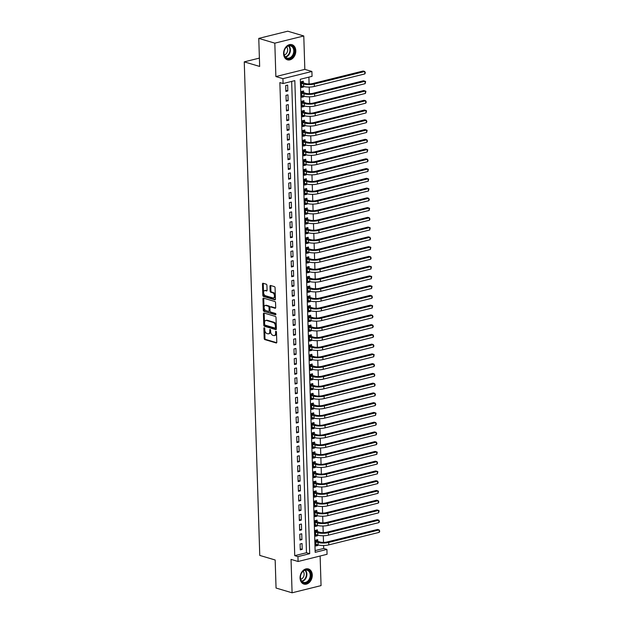 <?xml version="1.0" encoding="UTF-8"?>
<svg xmlns="http://www.w3.org/2000/svg" width="624" height="624" viewBox="0 0 624 624"><rect width="100%" height="100%" fill="white"/><g stroke="black" fill="none" stroke-linecap="round" stroke-linejoin="round"><path stroke-width="0.94" d="M264.287 327.748A0.694 0.421 -103.9 0 0 263.866 328.286L264.186 338.458A0.991 0.601 -103.9 0 0 264.849 339.604L276.19 342.974A0.991 0.601 -103.9 0 0 276.393 342.982A0.991 0.601 -103.9 0 0 276.783 342.202L276.463 332.03A0.694 0.421 -103.9 0 0 275.582 331.765L275.629 333.083A3.182 1.927 -103.9 0 1 274.381 335.572A3.182 1.927 -103.9 0 1 273.71 335.548L272.766 335.267A3.182 1.927 -103.9 0 1 270.652 331.601L270.613 330.291A0.694 0.421 -103.9 0 0 269.724 330.026L269.771 331.344A3.182 1.927 -103.9 0 1 268.523 333.832A3.182 1.927 -103.9 0 1 267.852 333.809L266.908 333.528A3.182 1.927 -103.9 0 1 264.794 329.862L264.755 328.552A0.694 0.421 -103.9 0 0 264.287 327.748M283.592 53.758A7.901 5.928 106.5 0 0 287.446 59.818A7.901 5.928 106.5 0 0 295.807 50.723A7.901 5.928 106.5 0 0 291.946 44.671A7.901 5.928 106.5 0 0 283.592 53.758M300.066 578.042A7.901 5.928 106.5 0 0 303.927 584.095A7.901 5.928 106.5 0 0 312.281 575.008A7.901 5.928 106.5 0 0 308.428 568.948A7.901 5.928 106.5 0 0 300.066 578.042M266.916 285.347A0.991 0.601 -103.9 0 0 266.261 284.201L263.078 283.257A0.991 0.601 -103.9 0 0 262.868 283.249A0.991 0.601 -103.9 0 0 262.478 284.029L262.837 295.324A0.991 0.601 -103.9 0 0 263.492 296.47L274.833 299.84A0.991 0.601 -103.9 0 0 275.044 299.848A0.991 0.601 -103.9 0 0 275.434 299.068L275.075 287.773A0.991 0.601 -103.9 0 0 274.42 286.627L270.574 285.488A0.991 0.601 -103.9 0 0 270.364 285.48A0.991 0.601 -103.9 0 0 269.974 286.26L270.13 291.088A0.991 0.601 -103.9 0 0 270.785 292.235L272.688 292.804A2.66 1.607 -103.9 0 1 274.42 295.417A2.66 1.607 -103.9 0 1 273.413 297.944A2.66 1.607 -103.9 0 1 272.852 297.921L265.387 295.706A2.66 1.607 -103.9 0 1 263.663 293.085A2.66 1.607 -103.9 0 1 264.67 290.566A2.66 1.607 -103.9 0 1 265.231 290.581L266.471 290.956A0.991 0.601 -103.9 0 0 266.682 290.963A0.991 0.601 -103.9 0 0 267.072 290.183L266.916 285.347M283.078 83.546L282.922 78.663L311.891 71.471L312.047 76.346L300.3 79.264L315.167 552.334L326.914 549.416L327.062 554.291L298.1 561.491L297.944 556.616L309.691 553.699L294.824 80.629L283.078 83.546L279.872 82.586L294.739 555.656L297.944 556.616M298.1 561.491L291.041 559.393L292.087 592.8L276.05 588.034L275.168 559.993L259.763 555.415L244.257 61.862L259.654 66.44L258.773 38.392L274.817 43.157L275.87 76.565L282.922 78.663M264.014 313.037A0.991 0.601 -103.9 0 0 263.804 313.03A0.991 0.601 -103.9 0 0 263.414 313.802L263.773 325.104A0.991 0.601 -103.9 0 0 264.428 326.251L275.769 329.612A0.991 0.601 -103.9 0 0 275.98 329.62A0.991 0.601 -103.9 0 0 276.37 328.848L276.011 317.546A0.991 0.601 -103.9 0 0 275.356 316.407L264.014 313.037M263.305 310.214L262.946 298.919A0.991 0.601 -103.9 0 1 263.336 298.139A0.991 0.601 -103.9 0 1 263.546 298.147L274.888 301.517A0.991 0.601 -103.9 0 1 275.543 302.663L275.699 307.492A0.991 0.601 -103.9 0 1 275.309 308.272A0.991 0.601 -103.9 0 1 275.098 308.264L270.496 306.899A0.991 0.601 -103.9 0 0 270.286 306.891A0.991 0.601 -103.9 0 0 269.896 307.671L269.997 310.877A0.991 0.601 -103.9 0 0 270.66 312.023L275.449 313.443A0.694 0.421 -103.9 0 1 275.488 314.785L263.96 311.36A0.991 0.601 -103.9 0 1 263.305 310.214L264.085 310.019L263.734 298.724L262.946 298.919M258.773 38.392L287.742 31.2L303.779 35.966L274.817 43.157M292.087 592.8L321.056 585.608L320.128 556.015M303.459 86.416L303.482 87.048L301.493 86.455M303.35 82.898L303.295 81.19L301.337 81.682L301.525 87.532L303.482 87.048M303.771 96.174L303.787 96.798L301.798 96.205M303.662 92.656L303.607 90.948L301.649 91.432L301.829 97.289L303.787 96.798M304.075 105.924L304.099 106.556L302.102 105.963M303.966 102.406L303.911 100.698L301.954 101.189L302.141 107.039L304.099 106.556M304.379 115.682L304.403 116.306L302.414 115.713M304.27 112.164L304.216 110.456L302.258 110.939L302.445 116.797L304.403 116.306M304.691 125.432L304.707 126.064L302.718 125.471M304.574 121.914L304.528 120.214L302.57 120.697L302.749 126.547L304.707 126.064M304.996 135.19L305.011 135.814L303.022 135.221M304.886 131.672L304.832 129.964L302.874 130.447L303.061 136.305L305.011 135.814M305.3 144.94L305.323 145.571L303.326 144.979M305.191 141.422L305.136 139.721L303.178 140.205L303.365 146.055L305.323 145.571M305.604 154.697L305.627 155.321L303.638 154.736M305.495 151.18L305.44 149.471L303.49 149.955L303.67 155.813L305.627 155.321M305.916 164.447L305.932 165.079L303.943 164.486M305.807 160.93L305.752 159.229L303.794 159.713L303.974 165.563L305.932 165.079M306.22 174.205L306.244 174.829L304.247 174.244M306.111 170.687L306.056 168.979L304.099 169.463L304.286 175.321L306.244 174.829M306.524 183.955L306.548 184.587L304.559 183.994M306.415 180.437L306.361 178.737L304.403 179.221L304.59 185.071L306.548 184.587M306.836 193.713L306.852 194.337L304.863 193.752M306.727 190.195L306.673 188.487L304.715 188.971L304.894 194.828L306.852 194.337M307.141 203.463L307.164 204.095L305.167 203.502M307.031 199.945L306.977 198.245L305.019 198.728L305.206 204.578L307.164 204.095M307.445 213.221L307.468 213.845L305.479 213.26M307.336 209.703L307.281 207.995L305.323 208.478L305.51 214.336L307.468 213.845M307.757 222.971L307.772 223.603L305.783 223.01M307.64 219.453L307.593 217.753L305.635 218.236L305.815 224.086L307.772 223.603M308.061 232.729L308.077 233.353L306.088 232.768M307.952 229.211L307.897 227.503L305.939 227.986L306.119 233.844L308.077 233.353M308.365 242.479L308.389 243.11L306.392 242.518M308.256 238.969L308.201 237.26L306.244 237.744L306.431 243.594L308.389 243.11M308.669 252.236L308.693 252.868L306.704 252.275M308.56 248.719L308.506 247.01L306.556 247.502L306.735 253.352L308.693 252.868M308.981 261.986L308.997 262.618L307.008 262.025M308.872 258.476L308.818 256.768L306.86 257.252L307.039 263.102L308.997 262.618M309.286 271.744L309.309 272.376L307.312 271.783M309.176 268.226L309.122 266.518L307.164 267.01L307.351 272.86L309.309 272.376M309.59 281.494L309.613 282.126L307.624 281.533M309.481 277.984L309.426 276.276L307.468 276.76L307.655 282.61L309.613 282.126M309.902 291.252L309.917 291.884L307.928 291.291M309.793 287.734L309.738 286.026L307.78 286.517L307.96 292.367L309.917 291.884M310.206 301.002L310.229 301.634L308.233 301.041M310.097 297.492L310.042 295.784L308.084 296.267L308.272 302.117L310.229 301.634M310.51 310.76L310.534 311.392L308.545 310.799M310.401 307.242L310.346 305.534L308.389 306.025L308.576 311.875L310.534 311.392M310.822 320.51L310.838 321.142L308.849 320.549M310.705 317L310.658 315.292L308.701 315.775L308.88 321.625L310.838 321.142M311.126 330.268L311.142 330.899L309.153 330.307M311.017 326.75L310.963 325.042L309.005 325.533L309.184 331.383L311.142 330.899M311.431 340.018L311.454 340.649L309.457 340.057M311.321 336.508L311.267 334.799L309.309 335.283L309.496 341.133L311.454 340.649M311.735 349.775L311.758 350.407L309.769 349.814M311.626 346.258L311.571 344.549L309.621 345.041L309.8 350.891L311.758 350.407M312.047 359.525L312.062 360.157L310.073 359.564M311.938 356.015L311.883 354.307L309.925 354.791L310.105 360.649L312.062 360.157M312.351 369.283L312.374 369.915L310.378 369.322M312.242 365.765L312.187 364.057L310.229 364.549L310.417 370.399L312.374 369.915M312.655 379.041L312.679 379.665L310.69 379.072M312.546 375.523L312.491 373.815L310.534 374.299L310.721 380.156L312.679 379.665M312.967 388.791L312.983 389.423L310.994 388.83M312.85 385.273L312.803 383.565L310.846 384.056L311.025 389.906L312.983 389.423M313.271 398.549L313.287 399.173L311.298 398.58M313.162 395.031L313.108 393.323L311.15 393.806L311.337 399.664L313.287 399.173M313.576 408.299L313.599 408.931L311.61 408.338M313.466 404.781L313.412 403.073L311.454 403.564L311.641 409.414L313.599 408.931M313.888 418.057L313.903 418.681L311.914 418.088M313.771 414.539L313.724 412.831L311.766 413.314L311.945 419.172L313.903 418.681M314.192 427.807L314.207 428.438L312.218 427.846M314.083 424.289L314.028 422.581L312.07 423.072L312.25 428.922L314.207 428.438M314.496 437.564L314.519 438.188L312.523 437.596M314.387 434.047L314.332 432.338L312.374 432.822L312.562 438.68L314.519 438.188M314.8 447.314L314.824 447.946L312.835 447.353M314.691 443.797L314.636 442.096L312.679 442.58L312.866 448.43L314.824 447.946M315.112 457.072L315.128 457.696L313.139 457.103M315.003 453.554L314.948 451.846L312.991 452.33L313.17 458.188L315.128 457.696M315.416 466.822L315.44 467.454L313.443 466.861M315.307 463.304L315.253 461.604L313.295 462.088L313.482 467.938L315.44 467.454M315.721 476.58L315.744 477.204L313.755 476.619M315.611 473.062L315.557 471.354L313.599 471.838L313.786 477.695L315.744 477.204M316.033 486.33L316.048 486.962L314.059 486.369M315.916 482.812L315.869 481.112L313.911 481.595L314.09 487.445L316.048 486.962M316.337 496.088L316.352 496.712L314.363 496.127M316.228 492.57L316.173 490.862L314.215 491.345L314.402 497.203L316.352 496.712M316.641 505.838L316.664 506.47L314.675 505.877M316.532 502.32L316.477 500.62L314.519 501.103L314.707 506.953L316.664 506.47M316.953 515.596L316.969 516.22L314.98 515.635M316.836 512.078L316.789 510.37L314.831 510.853L315.011 516.711L316.969 516.22M317.257 525.346L317.273 525.977L315.284 525.385M317.148 521.828L317.093 520.127L315.136 520.611L315.315 526.461L317.273 525.977M317.561 535.103L317.585 535.727L315.588 535.142M317.452 531.586L317.398 529.877L315.44 530.361L315.627 536.219L317.585 535.727M300.089 544.011L300.277 549.861L302.234 549.377L302.047 543.52L300.089 544.011M299.785 534.253L299.965 540.103L301.922 539.62L301.743 533.77L299.785 534.253M299.481 524.503L299.66 530.353L301.618 529.87L301.431 524.012L299.481 524.503M299.169 514.745L299.356 520.595L301.314 520.112L301.127 514.262L299.169 514.745M298.865 504.995L299.052 510.845L301.002 510.362L300.823 504.504L298.865 504.995M298.561 495.238L298.74 501.088L300.698 500.604L300.518 494.754L298.561 495.238M298.249 485.48L298.436 491.338L300.394 490.846L300.206 484.996L298.249 485.48M297.944 475.73L298.132 481.58L300.089 481.096L299.902 475.246L297.944 475.73M297.64 465.972L297.82 471.83L299.777 471.338L299.598 465.488L297.64 465.972M297.328 456.222L297.515 462.072L299.473 461.588L299.286 455.738L297.328 456.222M297.024 446.464L297.211 452.322L299.169 451.831L298.982 445.981L297.024 446.464M296.72 436.714L296.899 442.564L298.857 442.081L298.678 436.231L296.72 436.714M296.416 426.956L296.595 432.814L298.553 432.323L298.366 426.473L296.416 426.956M296.104 417.206L296.291 423.056L298.249 422.573L298.061 416.723L296.104 417.206M295.799 407.449L295.987 413.306L297.937 412.815L297.757 406.965L295.799 407.449M295.495 397.699L295.675 403.549L297.632 403.065L297.453 397.215L295.495 397.699M295.183 387.941L295.37 393.799L297.328 393.307L297.141 387.457L295.183 387.941M294.879 378.191L295.066 384.041L297.024 383.557L296.837 377.707L294.879 378.191M294.575 368.433L294.754 374.291L296.712 373.799L296.533 367.949L294.575 368.433M294.263 358.683L294.45 364.533L296.408 364.049L296.221 358.192L294.263 358.683M293.959 348.925L294.146 354.783L296.104 354.292L295.916 348.442L293.959 348.925M293.654 339.175L293.834 345.025L295.792 344.542L295.612 338.684L293.654 339.175M293.35 329.417L293.53 335.275L295.487 334.784L295.3 328.934L293.35 329.417M293.038 319.667L293.225 325.517L295.183 325.034L294.996 319.176L293.038 319.667M292.734 309.91L292.921 315.767L294.871 315.276L294.692 309.426L292.734 309.91M292.43 300.16L292.609 306.01L294.567 305.526L294.388 299.668L292.43 300.16M292.118 290.402L292.305 296.26L294.263 295.768L294.076 289.918L292.118 290.402M291.814 280.652L292.001 286.502L293.959 286.018L293.771 280.16L291.814 280.652M291.509 270.894L291.689 276.744L293.647 276.26L293.467 270.41L291.509 270.894M291.197 261.144L291.385 266.994L293.342 266.51L293.155 260.653L291.197 261.144M290.893 251.386L291.08 257.236L293.038 256.753L292.851 250.903L290.893 251.386M290.589 241.636L290.768 247.486L292.726 247.003L292.547 241.145L290.589 241.636M290.285 231.878L290.464 237.728L292.422 237.245L292.243 231.395L290.285 231.878M289.973 222.128L290.16 227.978L292.118 227.495L291.931 221.637L289.973 222.128M289.669 212.371L289.856 218.221L291.806 217.737L291.626 211.887L289.669 212.371M289.364 202.621L289.544 208.471L291.502 207.987L291.322 202.129L289.364 202.621M289.052 192.863L289.24 198.713L291.197 198.229L291.01 192.379L289.052 192.863M288.748 183.113L288.935 188.963L290.893 188.479L290.706 182.621L288.748 183.113M288.444 173.355L288.623 179.205L290.581 178.721L290.402 172.871L288.444 173.355M288.132 163.597L288.319 169.455L290.277 168.964L290.09 163.114L288.132 163.597M287.828 153.847L288.015 159.697L289.973 159.214L289.786 153.364L287.828 153.847M287.524 144.089L287.703 149.947L289.661 149.456L289.481 143.606L287.524 144.089M287.219 134.339L287.399 140.189L289.357 139.706L289.177 133.856L287.219 134.339M286.907 124.582L287.095 130.439L289.052 129.948L288.865 124.098L286.907 124.582M286.603 114.832L286.79 120.682L288.74 120.198L288.561 114.348L286.603 114.832M286.299 105.074L286.478 110.932L288.436 110.44L288.257 104.59L286.299 105.074M285.987 95.324L286.174 101.174L288.132 100.69L287.945 94.84L285.987 95.324M294.739 555.656L306.478 552.739L291.665 81.409M287.828 90.932L287.641 85.082L285.683 85.566L285.87 91.424L287.828 90.932L285.831 90.347M315.112 550.594L323.7 548.465L323.606 545.501M323.513 542.389L323.302 535.751M323.209 532.631L322.998 525.993M322.897 522.881L322.686 516.243M322.592 513.123L322.382 506.485M322.288 503.373L322.078 496.735M321.976 493.615L321.773 486.977M321.672 483.865L321.461 477.227M321.368 474.107L321.157 467.47M321.056 464.357L320.853 457.72M320.752 454.6L320.541 447.962M320.447 444.842L320.237 438.204M320.143 435.092L319.933 428.454M319.831 425.334L319.621 418.696M319.527 415.584L319.316 408.946M319.223 405.826L319.012 399.188M318.911 396.076L318.708 389.438M318.607 386.318L318.396 379.681M318.302 376.568L318.092 369.931M317.99 366.811L317.788 360.173M317.686 357.061L317.476 350.423M317.382 347.303L317.171 340.665M317.078 337.553L316.867 330.915M316.766 327.795L316.563 321.157M316.462 318.045L316.251 311.407M316.157 308.287L315.947 301.649M315.845 298.537L315.643 291.899M315.541 288.779L315.331 282.142M315.237 279.029L315.026 272.392M314.925 269.272L314.722 262.634M314.621 259.522L314.41 252.884M314.317 249.764L314.106 243.126M314.012 240.014L313.802 233.376M313.7 230.256L313.498 223.618M313.396 220.506L313.186 213.868M313.092 210.748L312.881 204.11M312.78 200.998L312.577 194.36M312.476 191.24L312.265 184.603M312.172 181.49L311.961 174.853M311.86 171.733L311.657 165.095M311.555 161.983L311.345 155.345M311.251 152.225L311.041 145.587M310.947 142.475L310.736 135.837M310.635 132.717L310.432 126.079M310.331 122.959L310.12 116.321M310.027 113.209L309.816 106.571M309.715 103.451L309.512 96.814M309.41 93.701L309.2 87.064M309.106 83.944L308.888 77.134M317.756 541.336L317.702 539.635L315.744 540.119L315.931 545.969L317.889 545.485L317.866 544.853M259.397 58.102L244.257 61.862M275.87 76.565L304.832 69.373L303.779 35.966M304.832 69.373L311.891 71.471M323.7 548.465L326.914 549.416M306.478 552.739L309.691 553.699M317.889 545.485L315.9 544.892M302.234 549.377L300.238 548.785M301.922 539.62L299.933 539.027M301.618 529.87L299.629 529.277M301.314 520.112L299.317 519.519M301.002 510.362L299.013 509.769M300.698 500.604L298.709 500.011M300.394 490.846L298.405 490.261M300.089 481.096L298.093 480.503M299.777 471.338L297.788 470.753M299.473 461.588L297.484 460.996M299.169 451.831L297.172 451.246M298.857 442.081L296.868 441.488M298.553 432.323L296.564 431.738M298.249 422.573L296.26 421.98M297.937 412.815L295.948 412.23M297.632 403.065L295.643 402.472M297.328 393.307L295.339 392.714M297.024 383.557L295.027 382.964M296.712 373.799L294.723 373.207M296.408 364.049L294.419 363.457M296.104 354.292L294.107 353.699M295.792 344.542L293.803 343.949M295.487 334.784L293.498 334.191M295.183 325.034L293.194 324.441M294.871 315.276L292.882 314.683M294.567 305.526L292.578 304.933M294.263 295.768L292.274 295.175M293.959 286.018L291.962 285.425M293.647 276.26L291.658 275.668M293.342 266.51L291.353 265.918M293.038 256.753L291.041 256.16M292.726 247.003L290.737 246.41M292.422 237.245L290.433 236.652M292.118 227.495L290.129 226.902M291.806 217.737L289.817 217.144M291.502 207.987L289.513 207.394M291.197 198.229L289.208 197.636M290.893 188.479L288.896 187.886M290.581 178.721L288.592 178.129M290.277 168.964L288.288 168.379M289.973 159.214L287.976 158.621M289.661 149.456L287.672 148.871M289.357 139.706L287.368 139.113M289.052 129.948L287.063 129.363M288.74 120.198L286.751 119.605M288.436 110.44L286.447 109.855M288.132 100.69L286.143 100.097M268.523 333.832L269.303 333.637A3.182 1.927 -103.9 0 0 270.551 331.149L269.771 331.344M270.512 329.87L270.551 331.149M274.381 335.572L275.161 335.377A3.182 1.927 -103.9 0 0 276.409 332.888L275.629 333.083M276.37 331.609L276.409 332.888M264.654 328.13L264.974 338.263A0.991 0.601 -103.9 0 0 265.629 339.409L276.697 342.701M264.287 313.115A0.991 0.601 -103.9 0 0 264.194 313.615L264.553 324.909A0.991 0.601 -103.9 0 0 265.216 326.056L276.276 329.339M264.615 324.308A0.694 0.421 -103.9 0 0 265.083 325.112L275.036 328.068A0.694 0.421 -103.9 0 0 275.449 327.53L275.41 326.141A3.182 1.927 -103.9 0 0 273.296 322.483L266.495 320.455A3.182 1.927 -103.9 0 0 265.824 320.432A3.182 1.927 -103.9 0 0 264.576 322.92L264.615 324.308M275.816 327.873A0.694 0.421 -103.9 0 0 276.237 327.335L275.449 327.53M265.824 320.432L266.604 320.245A3.182 1.927 -103.9 0 1 267.275 320.268L274.076 322.288A3.182 1.927 -103.9 0 1 276.19 325.946L276.237 327.335M263.819 298.225A0.991 0.601 -103.9 0 0 263.734 298.724M275.605 307.991L271.284 306.704A0.991 0.601 -103.9 0 0 271.073 306.696A0.991 0.601 -103.9 0 0 270.886 306.805M275.886 314.473L263.96 311.36M265.73 305.479A2.66 1.607 -103.9 0 0 265.169 305.464A2.66 1.607 -103.9 0 0 264.163 307.983A2.66 1.607 -103.9 0 0 265.886 310.604L268.515 311.384A0.991 0.601 -103.9 0 0 268.726 311.392A0.991 0.601 -103.9 0 0 269.116 310.612L269.014 307.406A0.991 0.601 -103.9 0 0 268.359 306.267L265.73 305.479L266.51 305.284A2.66 1.607 -103.9 0 0 265.949 305.269L265.169 305.464M269.303 311.189A0.991 0.601 -103.9 0 0 269.513 311.197A0.991 0.601 -103.9 0 0 269.903 310.424L269.116 310.612M266.51 305.284L269.139 306.072A0.991 0.601 -103.9 0 1 269.802 307.211L269.903 310.424M264.085 310.019A0.991 0.601 -103.9 0 0 264.748 311.165M264.67 290.566L265.45 290.371A2.66 1.607 -103.9 0 1 266.011 290.394L266.986 290.683M273.413 297.944L274.193 297.749A2.66 1.607 -103.9 0 0 275.2 295.23A2.66 1.607 -103.9 0 0 273.476 292.609L272.688 292.804M270.847 285.566A0.991 0.601 -103.9 0 0 270.754 286.065L270.91 290.893A0.991 0.601 -103.9 0 0 271.573 292.04L273.476 292.609M263.351 283.343A0.991 0.601 -103.9 0 0 263.266 283.834L263.617 295.136A0.991 0.601 -103.9 0 0 264.28 296.275L275.348 299.567M315.916 540.08L317.117 541.148L319.972 541.999A5.062 1.349 -1.8 0 0 327.093 541.975L377.551 529.448L379.158 529.924L328.7 542.451A7.597 2.028 178.2 0 1 318.014 542.482L315.799 541.827M379.228 532.358L379.158 529.924L379.743 531.235L379.228 532.358L328.778 544.892A7.597 2.028 178.2 0 1 318.092 544.924L315.877 544.261M317.117 541.148L315.791 541.476M310.947 575.055A6.833 5.132 -73.5 0 1 305.869 582.956A6.833 5.132 -73.5 0 1 300.378 577.684A6.833 5.132 -73.5 0 1 305.456 569.782A6.833 5.132 -73.5 0 1 310.947 575.055M300.448 577.489A6.326 4.75 106.5 0 0 303.537 582.34A6.326 4.75 106.5 0 0 310.229 575.063A6.326 4.75 106.5 0 0 307.141 570.203A6.326 4.75 106.5 0 0 300.448 577.489M300.721 579.236A4.508 3.385 106.5 0 0 304.138 574.018A4.508 3.385 106.5 0 0 303.092 571.272M303.28 583.846A7.847 5.889 106.5 0 0 303.428 583.892A7.847 5.889 106.5 0 0 311.727 574.86A7.847 5.889 106.5 0 0 307.897 568.846A7.847 5.889 106.5 0 0 307.749 568.807L307.897 568.846M292.009 57.135A6.833 5.132 -73.5 0 1 284.716 56.519A6.833 5.132 -73.5 0 1 286.361 47.05A6.833 5.132 -73.5 0 1 293.654 47.666A6.833 5.132 -73.5 0 1 292.009 57.135M286.252 47.323A6.326 4.75 106.5 0 0 283.99 53.539A6.326 4.75 106.5 0 0 287.063 58.063A6.326 4.75 106.5 0 0 291.478 56.667A6.326 4.75 106.5 0 0 293.74 50.458A6.326 4.75 106.5 0 0 290.667 45.926A6.326 4.75 106.5 0 0 286.252 47.323M284.248 54.959A4.508 3.385 106.5 0 0 286.042 53.929A4.508 3.385 106.5 0 0 286.611 46.987M286.806 59.569A7.847 5.889 106.5 0 0 286.946 59.615A7.847 5.889 106.5 0 0 292.422 57.884A7.847 5.889 106.5 0 0 295.23 50.177A7.847 5.889 106.5 0 0 291.424 44.569A7.847 5.889 106.5 0 0 291.275 44.53L291.424 44.569M315.611 530.322L316.805 531.391L319.667 532.241A5.062 1.349 -1.8 0 0 326.789 532.225L377.247 519.691L378.846 520.166L328.396 532.701A7.597 2.028 178.2 0 1 317.71 532.732L315.494 532.069M378.924 522.608L378.846 520.166L379.439 521.477L378.924 522.608L328.466 535.142A7.597 2.028 178.2 0 1 317.788 535.166L315.572 534.511M316.805 531.391L315.487 531.726M315.299 520.572L316.501 521.641L319.363 522.491A5.062 1.349 -1.8 0 0 326.485 522.467L376.935 509.941L378.542 510.416L328.084 522.943A7.597 2.028 178.2 0 1 317.405 522.974L315.19 522.319M378.62 512.85L378.542 510.416L379.103 510.752L378.62 512.85L328.162 525.385A7.597 2.028 178.2 0 1 317.476 525.416L315.268 524.753M316.501 521.641L315.175 521.968M314.995 510.814L316.196 511.883L319.051 512.733A5.062 1.349 -1.8 0 0 326.173 512.717L376.631 500.183L378.238 500.659L327.779 513.193A7.597 2.028 178.2 0 1 317.093 513.224L314.878 512.561M378.308 503.1L378.238 500.659L378.823 501.969L378.308 503.1L327.857 515.635A7.597 2.028 178.2 0 1 317.171 515.658L314.956 515.003M316.196 511.883L314.87 512.21M314.691 501.064L315.884 502.133L318.747 502.983A5.062 1.349 -1.8 0 0 325.868 502.96L376.327 490.433L377.926 490.909L327.475 503.435A7.597 2.028 178.2 0 1 316.789 503.467L314.574 502.811M378.004 493.342L377.926 490.909L378.487 491.244L378.004 493.342L327.553 505.877A7.597 2.028 178.2 0 1 316.867 505.908L314.652 505.245M315.884 502.133L314.566 502.46M314.379 491.306L315.58 492.375L318.443 493.225A5.062 1.349 -1.8 0 0 325.564 493.21L376.015 480.675L377.621 481.151L327.163 493.685A7.597 2.028 178.2 0 1 316.485 493.717L314.27 493.054M377.699 483.592L377.621 481.151L378.214 482.461L377.699 483.592L327.241 496.127A7.597 2.028 178.2 0 1 316.563 496.15L314.348 495.495M315.58 492.375L314.254 492.703M314.075 481.556L315.276 482.625L318.131 483.475A5.062 1.349 -1.8 0 0 325.252 483.452L375.71 470.925L377.317 471.401L326.859 483.928A7.597 2.028 178.2 0 1 316.173 483.959L313.966 483.304M377.395 473.834L377.317 471.401L377.871 471.736L377.395 473.834L326.937 486.369A7.597 2.028 178.2 0 1 316.251 486.4L314.036 485.737M315.276 482.625L313.95 482.953M313.771 471.799L314.964 472.867L317.827 473.717A5.062 1.349 -1.8 0 0 324.948 473.702L375.406 461.167L377.005 461.643L326.555 474.178A7.597 2.028 178.2 0 1 315.869 474.209L313.654 473.546M377.083 464.084L377.005 461.643L377.598 462.953L377.083 464.084L326.633 476.611A7.597 2.028 178.2 0 1 315.947 476.642L313.732 475.987M314.964 472.867L313.646 473.195M313.466 462.049L314.66 463.117L317.522 463.967A5.062 1.349 -1.8 0 0 324.644 463.944L375.094 451.409L376.701 451.893L326.251 464.42A7.597 2.028 178.2 0 1 315.565 464.451L313.349 463.796M376.779 454.327L376.701 451.893L377.263 452.228L376.779 454.327L326.321 466.861A7.597 2.028 178.2 0 1 315.643 466.892L313.427 466.229M314.66 463.117L313.342 463.445M313.154 452.291L314.356 453.359L317.21 454.21A5.062 1.349 -1.8 0 0 324.34 454.194L374.79 441.659L376.397 442.135L325.939 454.67A7.597 2.028 178.2 0 1 315.253 454.701L313.045 454.038M376.475 444.577L376.397 442.135L376.99 443.446L376.475 444.577L326.017 457.103A7.597 2.028 178.2 0 1 315.331 457.135L313.115 456.479M314.356 453.359L313.03 453.687M312.85 442.533L314.051 443.609L316.906 444.46A5.062 1.349 -1.8 0 0 324.028 444.436L374.486 431.902L376.093 432.385L325.634 444.912A7.597 2.028 178.2 0 1 314.948 444.943L312.733 444.288M376.163 434.819L376.093 432.385L376.678 433.696L376.163 434.819L325.712 447.353A7.597 2.028 178.2 0 1 315.026 447.385L312.811 446.722M314.051 443.609L312.725 443.937M312.546 432.783L313.739 433.852L316.602 434.702A5.062 1.349 -1.8 0 0 323.723 434.686L374.182 422.152L375.781 422.627L325.33 435.162A7.597 2.028 178.2 0 1 314.644 435.185L312.429 434.53M375.859 425.069L375.781 422.627L376.373 423.938L375.859 425.069L325.4 437.596A7.597 2.028 178.2 0 1 314.722 437.627L312.507 436.972M313.739 433.852L312.421 434.179M312.234 423.025L313.435 424.102L316.298 424.952A5.062 1.349 -1.8 0 0 323.419 424.928L373.87 412.394L375.476 412.877L325.018 425.404A7.597 2.028 178.2 0 1 314.34 425.435L312.125 424.78M375.554 415.311L375.476 412.877L376.038 413.213L375.554 415.311L325.096 427.846A7.597 2.028 178.2 0 1 314.41 427.877L312.203 427.214M313.435 424.102L312.109 424.429M311.93 413.275L313.131 414.344L315.986 415.194A5.062 1.349 -1.8 0 0 323.107 415.178L373.565 402.644L375.172 403.12L324.714 415.654A7.597 2.028 178.2 0 1 314.028 415.678L311.813 415.022M375.242 405.561L375.172 403.12L375.757 404.43L375.242 405.561L324.792 418.088A7.597 2.028 178.2 0 1 314.106 418.119L311.891 417.464M313.131 414.344L311.805 414.671M311.626 403.517L312.819 404.594L315.682 405.444A5.062 1.349 -1.8 0 0 322.803 405.421L373.261 392.886L374.86 393.362L324.41 405.896A7.597 2.028 178.2 0 1 313.724 405.928L311.509 405.272M374.938 395.803L374.86 393.362L375.453 394.68L374.938 395.803L324.488 408.338A7.597 2.028 178.2 0 1 313.802 408.369L311.587 407.706M312.819 404.594L311.501 404.921M311.314 393.767L312.515 394.836L315.377 395.686A5.062 1.349 -1.8 0 0 322.499 395.671L372.949 383.136L374.556 383.612L324.098 396.146A7.597 2.028 178.2 0 1 313.42 396.17L311.204 395.515M374.634 386.053L374.556 383.612L375.149 384.922L374.634 386.053L324.176 398.58A7.597 2.028 178.2 0 1 313.498 398.611L311.282 397.956M312.515 394.836L311.189 395.164M311.009 384.01L312.211 385.086L315.065 385.936A5.062 1.349 -1.8 0 0 322.187 385.913L372.645 373.378L374.252 373.854L323.794 386.389A7.597 2.028 178.2 0 1 313.108 386.42L310.9 385.765M374.33 376.295L374.252 373.854L374.837 375.172L374.33 376.295L323.872 388.83A7.597 2.028 178.2 0 1 313.186 388.861L310.97 388.198M312.211 385.086L310.885 385.414M310.705 374.26L311.899 375.328L314.761 376.178A5.062 1.349 -1.8 0 0 321.883 376.163L372.341 363.628L373.94 364.104L323.489 376.639A7.597 2.028 178.2 0 1 312.803 376.662L310.588 376.007M374.018 366.545L373.94 364.104L374.533 365.414L374.018 366.545L323.567 379.072A7.597 2.028 178.2 0 1 312.881 379.103L310.666 378.448M311.899 375.328L310.58 375.656M310.401 364.502L311.594 365.578L314.457 366.428A5.062 1.349 -1.8 0 0 321.578 366.405L372.037 353.87L373.636 354.346L323.185 366.881A7.597 2.028 178.2 0 1 312.499 366.912L310.284 366.257M373.714 356.788L373.636 354.346L374.197 354.682L373.714 356.788L323.255 369.322A7.597 2.028 178.2 0 1 312.577 369.346L310.362 368.69M311.594 365.578L310.276 365.906M310.089 354.752L311.29 355.82L314.145 356.671A5.062 1.349 -1.8 0 0 321.274 356.655L371.725 344.12L373.331 344.596L322.873 357.131A7.597 2.028 178.2 0 1 312.195 357.154L309.98 356.499M373.409 347.038L373.331 344.596L373.924 345.907L373.409 347.038L322.951 359.564A7.597 2.028 178.2 0 1 312.265 359.596L310.058 358.94M311.29 355.82L309.964 356.148M309.785 344.994L310.986 346.07L313.841 346.921A5.062 1.349 -1.8 0 0 320.962 346.897L371.42 334.363L373.027 334.838L322.569 347.373A7.597 2.028 178.2 0 1 311.883 347.404L309.668 346.749M373.097 337.28L373.027 334.838L373.612 336.157L373.097 337.28L322.647 349.814A7.597 2.028 178.2 0 1 311.961 349.838L309.746 349.183M310.986 346.07L309.66 346.398M309.481 335.244L310.674 336.313L313.537 337.163A5.062 1.349 -1.8 0 0 320.658 337.147L371.116 324.613L372.715 325.088L322.265 337.623A7.597 2.028 178.2 0 1 311.579 337.646L309.364 336.991M372.793 327.53L372.715 325.088L373.308 326.399L372.793 327.53L322.335 340.057A7.597 2.028 178.2 0 1 311.657 340.088L309.442 339.433M310.674 336.313L309.356 336.64M309.169 325.486L310.37 326.563L313.232 327.405A5.062 1.349 -1.8 0 0 320.354 327.389L370.804 314.855L372.411 315.331L321.953 327.865A7.597 2.028 178.2 0 1 311.275 327.896L309.059 327.233M372.489 317.772L372.411 315.331L373.004 316.641L372.489 317.772L322.031 330.307A7.597 2.028 178.2 0 1 311.345 330.33L309.137 329.675M310.37 326.563L309.044 326.89M308.864 315.736L310.066 316.805L312.92 317.655A5.062 1.349 -1.8 0 0 320.042 317.639L370.5 305.105L372.107 305.581L321.649 318.115A7.597 2.028 178.2 0 1 310.963 318.139L308.747 317.483M372.185 308.014L372.107 305.581L372.661 305.916L372.185 308.014L321.727 320.549A7.597 2.028 178.2 0 1 311.041 320.58L308.825 319.925M310.066 316.805L308.74 317.132M308.56 305.978L309.754 307.055L312.616 307.897A5.062 1.349 -1.8 0 0 319.738 307.882L370.196 295.347L371.795 295.823L321.344 308.357A7.597 2.028 178.2 0 1 310.658 308.389L308.443 307.726M371.873 298.264L371.795 295.823L372.388 297.133L371.873 298.264L321.422 310.799A7.597 2.028 178.2 0 1 310.736 310.822L308.521 310.167M309.754 307.055L308.435 307.382M308.248 296.228L309.449 297.297L312.312 298.147A5.062 1.349 -1.8 0 0 319.433 298.124L369.884 285.597L371.491 286.073L321.032 298.607A7.597 2.028 178.2 0 1 310.354 298.631L308.139 297.976M371.569 288.506L371.491 286.073L372.052 286.408L371.569 288.506L321.11 301.041A7.597 2.028 178.2 0 1 310.432 301.072L308.217 300.417M309.449 297.297L308.123 297.625M307.944 286.471L309.145 287.547L312 288.389A5.062 1.349 -1.8 0 0 319.121 288.374L369.58 275.839L371.186 276.315L320.728 288.85A7.597 2.028 178.2 0 1 310.042 288.881L307.835 288.218M371.264 278.756L371.186 276.315L371.748 276.65L371.264 278.756L320.806 291.291A7.597 2.028 178.2 0 1 310.12 291.314L307.905 290.659M309.145 287.547L307.819 287.875M307.64 276.721L308.833 277.789L311.696 278.639A5.062 1.349 -1.8 0 0 318.817 278.616L369.275 266.089L370.874 266.565L320.424 279.1A7.597 2.028 178.2 0 1 309.738 279.123L307.523 278.468M370.952 268.999L370.874 266.565L371.436 266.9L370.952 268.999L320.502 281.533A7.597 2.028 178.2 0 1 309.816 281.564L307.601 280.909M308.833 277.789L307.515 278.117M307.336 266.963L308.529 268.031L311.392 268.882A5.062 1.349 -1.8 0 0 318.513 268.866L368.971 256.331L370.57 256.807L320.12 269.342A7.597 2.028 178.2 0 1 309.434 269.373L307.219 268.71M370.648 259.249L370.57 256.807L371.163 258.118L370.648 259.249L320.19 271.783A7.597 2.028 178.2 0 1 309.512 271.807L307.297 271.151M308.529 268.031L307.211 268.367M307.024 257.213L308.225 258.281L311.08 259.132A5.062 1.349 -1.8 0 0 318.209 259.108L368.659 246.581L370.266 247.057L319.808 259.592A7.597 2.028 178.2 0 1 309.13 259.615L306.914 258.96M370.344 249.491L370.266 247.057L370.828 247.393L370.344 249.491L319.886 262.025A7.597 2.028 178.2 0 1 309.2 262.057L306.992 261.401M308.225 258.281L306.899 258.609M306.719 247.455L307.921 248.524L310.775 249.374A5.062 1.349 -1.8 0 0 317.897 249.358L368.355 236.824L369.962 237.299L319.504 249.834A7.597 2.028 178.2 0 1 308.818 249.865L306.602 249.202M370.032 239.741L369.962 237.299L370.547 238.61L370.032 239.741L319.582 252.275A7.597 2.028 178.2 0 1 308.896 252.299L306.68 251.644M307.921 248.524L306.595 248.859M306.415 237.705L307.609 238.774L310.471 239.624A5.062 1.349 -1.8 0 0 317.593 239.6L368.051 227.074L369.65 227.549L319.199 240.084A7.597 2.028 178.2 0 1 308.513 240.107L306.298 239.452M369.728 229.983L369.65 227.549L370.211 227.885L369.728 229.983L319.27 242.518A7.597 2.028 178.2 0 1 308.591 242.549L306.376 241.886M307.609 238.774L306.29 239.101M306.103 227.947L307.304 229.016L310.167 229.866A5.062 1.349 -1.8 0 0 317.288 229.85L367.739 217.316L369.346 217.792L318.887 230.326A7.597 2.028 178.2 0 1 308.209 230.357L305.994 229.694M369.424 220.233L369.346 217.792L369.938 219.102L369.424 220.233L318.965 232.768A7.597 2.028 178.2 0 1 308.279 232.791L306.072 232.136M307.304 229.016L305.978 229.351M305.799 218.197L307 219.266L309.855 220.116A5.062 1.349 -1.8 0 0 316.976 220.093L367.435 207.566L369.041 208.042L318.583 220.568A7.597 2.028 178.2 0 1 307.897 220.6L305.682 219.944M369.119 210.475L369.041 208.042L369.595 208.377L369.119 210.475L318.661 223.01A7.597 2.028 178.2 0 1 307.975 223.041L305.76 222.378M307 219.266L305.674 219.593M305.495 208.439L306.688 209.508L309.551 210.358A5.062 1.349 -1.8 0 0 316.672 210.343L367.13 197.808L368.729 198.284L318.279 210.818A7.597 2.028 178.2 0 1 307.593 210.85L305.378 210.187M368.807 200.725L368.729 198.284L369.322 199.594L368.807 200.725L318.357 213.26A7.597 2.028 178.2 0 1 307.671 213.283L305.456 212.628M306.688 209.508L305.37 209.843M305.191 198.689L306.384 199.758L309.247 200.608A5.062 1.349 -1.8 0 0 316.368 200.585L366.818 188.058L368.425 188.534L317.967 201.061A7.597 2.028 178.2 0 1 307.289 201.092L305.074 200.437M368.503 190.967L368.425 188.534L368.987 188.869L368.503 190.967L318.045 203.502A7.597 2.028 178.2 0 1 307.367 203.533L305.152 202.87M306.384 199.758L305.058 200.086M304.879 188.932L306.08 190L308.935 190.85A5.062 1.349 -1.8 0 0 316.064 190.835L366.514 178.3L368.121 178.776L317.663 191.311A7.597 2.028 178.2 0 1 306.977 191.342L304.769 190.679M368.199 181.217L368.121 178.776L368.683 179.111L368.199 181.217L317.741 193.752A7.597 2.028 178.2 0 1 307.055 193.775L304.84 193.12M306.08 190L304.754 190.328M304.574 179.182L305.768 180.25L308.63 181.1A5.062 1.349 -1.8 0 0 315.752 181.077L366.21 168.55L367.809 169.026L317.359 181.553A7.597 2.028 178.2 0 1 306.673 181.584L304.457 180.929M367.887 171.46L367.809 169.026L368.371 169.361L367.887 171.46L317.437 183.994A7.597 2.028 178.2 0 1 306.751 184.025L304.535 183.362M305.768 180.25L304.45 180.578M304.27 169.424L305.464 170.492L308.326 171.343A5.062 1.349 -1.8 0 0 315.448 171.327L365.906 158.792L367.505 159.268L317.054 171.803A7.597 2.028 178.2 0 1 306.368 171.834L304.153 171.171M367.583 161.71L367.505 159.268L368.098 160.579L367.583 161.71L317.125 174.244A7.597 2.028 178.2 0 1 306.446 174.268L304.231 173.612M305.464 170.492L304.145 170.82M303.958 159.674L305.159 160.742L308.014 161.593A5.062 1.349 -1.8 0 0 315.143 161.569L365.594 149.042L367.201 149.518L316.742 162.045A7.597 2.028 178.2 0 1 306.064 162.076L303.849 161.421M367.279 151.952L367.201 149.518L367.762 149.854L367.279 151.952L316.82 164.486A7.597 2.028 178.2 0 1 306.134 164.518L303.927 163.855M305.159 160.742L303.833 161.07M303.654 149.916L304.855 150.985L307.71 151.835A5.062 1.349 -1.8 0 0 314.831 151.819L365.29 139.285L366.896 139.76L316.438 152.295A7.597 2.028 178.2 0 1 305.752 152.326L303.537 151.663M366.967 142.202L366.896 139.76L367.481 141.071L366.967 142.202L316.516 154.729A7.597 2.028 178.2 0 1 305.83 154.76L303.615 154.105M304.855 150.985L303.529 151.312M303.35 140.166L304.543 141.235L307.406 142.085A5.062 1.349 -1.8 0 0 314.527 142.061L364.985 129.527L366.584 130.01L316.134 142.537A7.597 2.028 178.2 0 1 305.448 142.568L303.233 141.913M366.662 132.444L366.584 130.01L367.146 130.346L366.662 132.444L316.212 144.979A7.597 2.028 178.2 0 1 305.526 145.01L303.311 144.347M304.543 141.235L303.225 141.562M303.038 130.408L304.239 131.477L307.102 132.327A5.062 1.349 -1.8 0 0 314.223 132.311L364.673 119.777L366.28 120.253L315.822 132.787A7.597 2.028 178.2 0 1 305.144 132.818L302.929 132.155M366.358 122.694L366.28 120.253L366.873 121.563L366.358 122.694L315.9 135.221A7.597 2.028 178.2 0 1 305.214 135.252L303.007 134.597M304.239 131.477L302.913 131.804M302.734 120.65L303.935 121.727L306.79 122.577A5.062 1.349 -1.8 0 0 313.911 122.554L364.369 110.019L365.976 110.503L315.518 123.029A7.597 2.028 178.2 0 1 304.832 123.061L302.624 122.405M366.054 112.936L365.976 110.503L366.53 110.838L366.054 112.936L315.596 125.471A7.597 2.028 178.2 0 1 304.91 125.502L302.695 124.839M303.935 121.727L302.609 122.054M302.429 110.9L303.623 111.969L306.485 112.819A5.062 1.349 -1.8 0 0 313.607 112.804L364.065 100.269L365.664 100.745L315.214 113.279A7.597 2.028 178.2 0 1 304.528 113.303L302.312 112.648M365.742 103.186L365.664 100.745L366.257 102.055L365.742 103.186L315.292 115.713A7.597 2.028 178.2 0 1 304.606 115.744L302.39 115.089M303.623 111.969L302.305 112.297M302.125 101.143L303.319 102.219L306.181 103.069A5.062 1.349 -1.8 0 0 313.303 103.046L363.753 90.511L365.36 90.995L314.902 103.522A7.597 2.028 178.2 0 1 304.223 103.553L302.008 102.898M365.438 93.428L365.36 90.995L365.921 91.33L365.438 93.428L314.98 105.963A7.597 2.028 178.2 0 1 304.301 105.994L302.086 105.331M303.319 102.219L301.993 102.547M301.813 91.393L303.014 92.461L305.869 93.311A5.062 1.349 -1.8 0 0 312.998 93.296L363.449 80.761L365.056 81.237L314.597 93.772A7.597 2.028 178.2 0 1 303.911 93.795L301.704 93.14M365.134 83.678L365.056 81.237L365.617 81.572L365.134 83.678L314.675 96.205A7.597 2.028 178.2 0 1 303.989 96.236L301.774 95.581M303.014 92.461L301.688 92.789M301.509 81.635L302.702 82.711L305.565 83.561A5.062 1.349 -1.8 0 0 312.686 83.538L363.145 71.003L364.751 71.479L314.293 84.014A7.597 2.028 178.2 0 1 303.607 84.045L301.392 83.39M364.822 73.921L364.751 71.479L365.336 72.797L364.822 73.921L314.371 86.455A7.597 2.028 178.2 0 1 303.685 86.486L301.47 85.823M302.702 82.711L301.384 83.039M264.638 328.099L263.866 328.286M276.354 331.578L275.582 331.765M270.496 329.839L269.724 330.026M276.58 342.872L276.19 342.974M265.629 339.409L264.849 339.604M264.974 338.263L264.186 338.458M276.159 329.519L275.769 329.612M265.216 326.056L264.428 326.251M264.553 324.909L263.773 325.104M264.194 313.615L263.414 313.802M276.19 325.946L275.41 326.141M274.076 322.288L273.296 322.483M267.275 320.268L266.495 320.455M275.488 308.17L275.098 308.264M271.284 306.704L270.496 306.899M269.802 307.211L269.014 307.406M269.139 306.072L268.359 306.267M266.861 290.854L266.471 290.956M266.011 290.394L265.231 290.581M271.573 292.04L270.785 292.235M270.91 290.893L270.13 291.088M270.754 286.065L269.974 286.26M275.223 299.746L274.833 299.84M264.28 296.275L263.492 296.47M263.617 295.136L262.837 295.324M263.266 283.834L262.478 284.029M318.092 544.924L318.014 542.482M328.778 544.892L328.7 542.451M305.347 570.133A6.326 4.75 -73.5 0 1 306.891 574.064A6.326 4.75 -73.5 0 1 301.993 581.42M301.712 581.116A6.123 4.594 106.5 0 0 306.415 574.01A6.123 4.594 106.5 0 0 304.941 570.235M288.865 45.856A6.326 4.75 -73.5 0 1 288.132 55.676A6.326 4.75 -73.5 0 1 285.519 57.143M285.23 56.839A6.123 4.594 106.5 0 0 287.726 55.427A6.123 4.594 106.5 0 0 288.467 45.958M317.788 535.166L317.71 532.732M328.466 535.142L328.396 532.701M317.476 525.416L317.405 522.974M328.162 525.385L328.084 522.943M317.171 515.658L317.093 513.224M327.857 515.635L327.779 513.193M316.867 505.908L316.789 503.467M327.553 505.877L327.475 503.435M316.563 496.15L316.485 493.717M327.241 496.127L327.163 493.685M316.251 486.4L316.173 483.959M326.937 486.369L326.859 483.928M315.947 476.642L315.869 474.209M326.633 476.611L326.555 474.178M315.643 466.892L315.565 464.451M326.321 466.861L326.251 464.42M315.331 457.135L315.253 454.701M326.017 457.103L325.939 454.67M315.026 447.385L314.948 444.943M325.712 447.353L325.634 444.912M314.722 437.627L314.644 435.185M325.4 437.596L325.33 435.162M314.41 427.877L314.34 425.435M325.096 427.846L325.018 425.404M314.106 418.119L314.028 415.678M324.792 418.088L324.714 415.654M313.802 408.369L313.724 405.928M324.488 408.338L324.41 405.896M313.498 398.611L313.42 396.17M324.176 398.58L324.098 396.146M313.186 388.861L313.108 386.42M323.872 388.83L323.794 386.389M312.881 379.103L312.803 376.662M323.567 379.072L323.489 376.639M312.577 369.346L312.499 366.912M323.255 369.322L323.185 366.881M312.265 359.596L312.195 357.154M322.951 359.564L322.873 357.131M311.961 349.838L311.883 347.404M322.647 349.814L322.569 347.373M311.657 340.088L311.579 337.646M322.335 340.057L322.265 337.623M311.345 330.33L311.275 327.896M322.031 330.307L321.953 327.865M311.041 320.58L310.963 318.139M321.727 320.549L321.649 318.115M310.736 310.822L310.658 308.389M321.422 310.799L321.344 308.357M310.432 301.072L310.354 298.631M321.11 301.041L321.032 298.607M310.12 291.314L310.042 288.881M320.806 291.291L320.728 288.85M309.816 281.564L309.738 279.123M320.502 281.533L320.424 279.1M309.512 271.807L309.434 269.373M320.19 271.783L320.12 269.342M309.2 262.057L309.13 259.615M319.886 262.025L319.808 259.592M308.896 252.299L308.818 249.865M319.582 252.275L319.504 249.834M308.591 242.549L308.513 240.107M319.27 242.518L319.199 240.084M308.279 232.791L308.209 230.357M318.965 232.768L318.887 230.326M307.975 223.041L307.897 220.6M318.661 223.01L318.583 220.568M307.671 213.283L307.593 210.85M318.357 213.26L318.279 210.818M307.367 203.533L307.289 201.092M318.045 203.502L317.967 201.061M307.055 193.775L306.977 191.342M317.741 193.752L317.663 191.311M306.751 184.025L306.673 181.584M317.437 183.994L317.359 181.553M306.446 174.268L306.368 171.834M317.125 174.244L317.054 171.803M306.134 164.518L306.064 162.076M316.82 164.486L316.742 162.045M305.83 154.76L305.752 152.326M316.516 154.729L316.438 152.295M305.526 145.01L305.448 142.568M316.212 144.979L316.134 142.537M305.214 135.252L305.144 132.818M315.9 135.221L315.822 132.787M304.91 125.502L304.832 123.061M315.596 125.471L315.518 123.029M304.606 115.744L304.528 113.303M315.292 115.713L315.214 113.279M304.301 105.994L304.223 103.553M314.98 105.963L314.902 103.522M303.989 96.236L303.911 93.795M314.675 96.205L314.597 93.772M303.685 86.486L303.607 84.045M314.371 86.455L314.293 84.014M275.964 327.881L275.176 328.076M271.073 306.696L270.286 306.891M269.513 311.197L268.726 311.392"/></g></svg>
